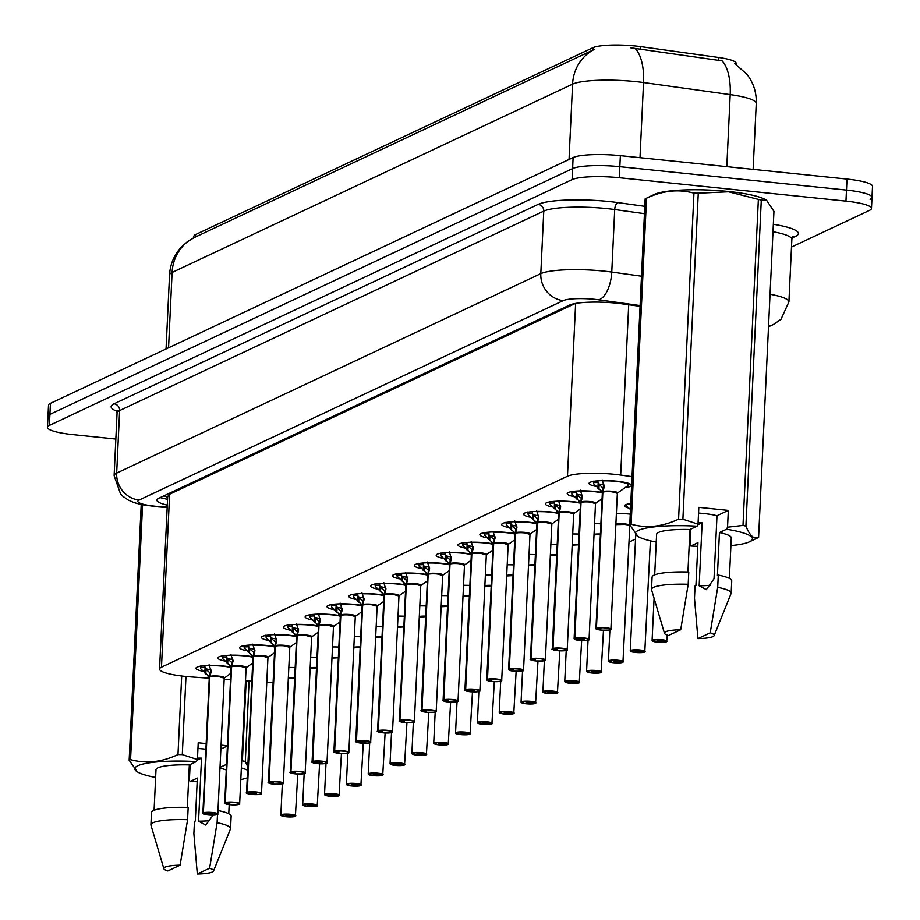 <?xml version="1.0" encoding="UTF-8"?>
<svg xmlns="http://www.w3.org/2000/svg" width="920" height="920" viewBox="0 0 920 920"><rect width="100%" height="100%" fill="white"/><g stroke="black" fill="none" stroke-linecap="round" stroke-linejoin="round"><path stroke-width="1.38" d="M616.342 513.429A19.929 3.427 2.7 0 1 629.004 514.004A19.929 3.427 2.7 0 1 630.269 514.142A18.216 3.128 2.7 0 0 616.342 513.463M202.814 671.244A21.206 3.645 2.7 0 1 195.983 668.207A21.206 3.645 2.7 0 1 223.87 666.057A21.206 3.645 2.7 0 1 231.138 667.103M224.652 660.974A21.206 3.645 2.7 0 1 217.821 657.938A21.206 3.645 2.7 0 1 245.709 655.787A21.206 3.645 2.7 0 1 252.977 656.834M246.491 650.705A21.206 3.645 2.7 0 1 239.66 647.668A21.206 3.645 2.7 0 1 267.548 645.518A21.206 3.645 2.7 0 1 274.815 646.564M268.329 640.435A21.206 3.645 2.7 0 1 261.498 637.399A21.206 3.645 2.7 0 1 289.386 635.248A21.206 3.645 2.7 0 1 296.642 636.295M290.168 630.165A21.206 3.645 2.7 0 1 283.325 627.141A21.206 3.645 2.7 0 1 311.224 624.979A21.206 3.645 2.7 0 1 318.481 626.025M312.006 619.896A21.206 3.645 2.7 0 1 305.164 616.871A21.206 3.645 2.7 0 1 333.063 614.709A21.206 3.645 2.7 0 1 340.32 615.756M333.845 609.626A21.206 3.645 2.7 0 1 327.002 606.602A21.206 3.645 2.7 0 1 354.901 604.44A21.206 3.645 2.7 0 1 362.158 605.498M355.672 599.357A21.206 3.645 2.7 0 1 348.841 596.332A21.206 3.645 2.7 0 1 376.728 594.17A21.206 3.645 2.7 0 1 383.997 595.228M377.51 589.087A21.206 3.645 2.7 0 1 370.679 586.063A21.206 3.645 2.7 0 1 398.567 583.901A21.206 3.645 2.7 0 1 405.835 584.959M399.349 578.818A21.206 3.645 2.7 0 1 392.518 575.793A21.206 3.645 2.7 0 1 420.405 573.631A21.206 3.645 2.7 0 1 427.673 574.689M421.187 568.548A21.206 3.645 2.7 0 1 414.356 565.524A21.206 3.645 2.7 0 1 442.244 563.362A21.206 3.645 2.7 0 1 449.512 564.42M443.026 558.279A21.206 3.645 2.7 0 1 436.195 555.254A21.206 3.645 2.7 0 1 464.082 553.092A21.206 3.645 2.7 0 1 471.35 554.15M464.864 548.009A21.206 3.645 2.7 0 1 458.034 544.985A21.206 3.645 2.7 0 1 485.921 542.823A21.206 3.645 2.7 0 1 493.178 543.881M486.703 537.74A21.206 3.645 2.7 0 1 479.86 534.716A21.206 3.645 2.7 0 1 507.759 532.553A21.206 3.645 2.7 0 1 515.016 533.611M508.541 527.471A21.206 3.645 2.7 0 1 501.699 524.446A21.206 3.645 2.7 0 1 529.598 522.295A21.206 3.645 2.7 0 1 536.854 523.342M530.38 517.201A21.206 3.645 2.7 0 1 523.537 514.177A21.206 3.645 2.7 0 1 551.436 512.026A21.206 3.645 2.7 0 1 558.693 513.072M552.207 506.931A21.206 3.645 2.7 0 1 545.376 503.907A21.206 3.645 2.7 0 1 573.264 501.756A21.206 3.645 2.7 0 1 580.531 502.803M574.045 496.662A21.206 3.645 2.7 0 1 567.214 493.637A21.206 3.645 2.7 0 1 595.102 491.487A21.206 3.645 2.7 0 1 602.37 492.534M595.884 486.392A21.206 3.645 2.7 0 1 589.053 483.368A21.206 3.645 2.7 0 1 616.94 481.217A21.206 3.645 2.7 0 1 631.419 485.369A21.206 3.645 2.7 0 1 625.106 487.646M632.04 476.64L620.678 475.065A37.375 6.428 -177.3 0 0 614.709 474.341A37.375 6.428 -177.3 0 0 567.467 476.249L161.483 667.161A37.375 6.428 -177.3 0 0 159.562 669.058A37.375 6.428 -177.3 0 0 191.394 676.936L209.254 678.212M736.126 64.434L736.172 63.411A33.637 5.784 -177.3 0 0 718.589 57.465L640.814 46.644A33.637 5.784 -177.3 0 0 635.444 46A33.637 5.784 -177.3 0 0 592.928 47.713L195.603 234.554A33.637 5.784 -177.3 0 0 193.879 236.267L193.809 237.785M575.184 303.508L169.636 494.212L167.75 496.535M628.992 542.098L635.524 539.028M224.169 679.27L230.54 679.731M245.456 680.788L251.815 681.248M266.731 682.306L273.102 682.766M628.889 508.104A19.929 3.427 2.7 0 1 624.622 505.758A19.929 3.427 2.7 0 1 630.763 503.585M594.515 523.698A19.929 3.427 2.7 0 1 600.886 523.802A18.216 3.128 2.7 0 0 594.504 523.733M572.677 533.968A19.929 3.427 2.7 0 1 579.048 534.072M550.838 544.237A19.929 3.427 2.7 0 1 557.221 544.341A18.216 3.128 2.7 0 0 550.838 544.272M529 554.495A19.929 3.427 2.7 0 1 535.382 554.61M507.161 564.765A19.929 3.427 2.7 0 1 513.544 564.88A18.216 3.128 2.7 0 0 507.161 564.811M485.323 575.034A19.929 3.427 2.7 0 1 491.705 575.149A18.216 3.128 2.7 0 0 485.323 575.069M463.484 585.304A19.929 3.427 2.7 0 1 469.867 585.419A18.216 3.128 2.7 0 0 463.484 585.338M441.646 595.573A19.929 3.427 2.7 0 1 448.028 595.688A18.216 3.128 2.7 0 0 441.646 595.608M419.808 605.843A19.929 3.427 2.7 0 1 426.19 605.958M397.98 616.112A19.929 3.427 2.7 0 1 404.351 616.227A18.216 3.128 2.7 0 0 397.969 616.147M376.142 626.382A19.929 3.427 2.7 0 1 382.513 626.497A18.216 3.128 2.7 0 0 376.142 626.417M354.303 636.651A19.929 3.427 2.7 0 1 360.686 636.766A18.216 3.128 2.7 0 0 354.303 636.686M332.465 646.921A19.929 3.427 2.7 0 1 338.847 647.036A18.216 3.128 2.7 0 0 332.465 646.956M310.626 657.19A19.929 3.427 2.7 0 1 317.009 657.306M288.788 667.46A19.929 3.427 2.7 0 1 295.171 667.575A18.216 3.128 2.7 0 0 288.788 667.494M734.631 63.503L746.879 74.221C753.503 82.811 756.631 92.54 756.251 103.419A49.841 8.567 -177.3 0 0 730.192 94.61L643.54 82.547A49.841 8.567 -177.3 0 0 635.57 81.593A49.841 8.567 -177.3 0 0 572.585 84.134A43.608 40.859 -115.2 0 1 594.757 49.22L194.223 237.567L187.082 241.937L181.217 247.215C174.064 255.081 170.165 264.339 169.544 274.988L166.06 348.967M726.8 166.646L730.192 94.61A43.608 20.171 -82.1 0 0 722.143 60.869L630.499 47.782M115.851 439.058L72.99 434.631A37.375 6.428 2.7 0 1 47.483 427.305L48.001 416.277A37.375 6.428 2.7 0 1 49.921 414.379L572.596 168.59A37.375 6.428 2.7 0 1 619.838 166.681L846.492 190.095A37.375 6.428 2.7 0 1 871.999 197.42L872.516 186.38A37.375 6.428 2.7 0 0 847.009 179.066L620.356 155.652A37.375 6.428 2.7 0 0 573.114 157.55L50.439 403.339A37.375 6.428 2.7 0 0 48.518 405.237L48.001 416.277A37.375 6.428 2.7 0 1 49.921 414.379L572.596 168.59A37.375 6.428 2.7 0 1 619.838 166.681L846.492 190.095A37.375 6.428 2.7 0 1 871.999 197.42A37.375 6.428 2.7 0 1 870.078 199.318M640.067 306.325L622.759 303.91A37.375 6.428 -177.3 0 0 616.791 303.186A37.375 6.428 -177.3 0 0 569.549 305.095L158.827 498.237A37.375 6.428 -177.3 0 0 156.906 500.135A37.375 6.428 -177.3 0 0 167.29 505.114M47.483 427.305A37.375 6.428 2.7 0 1 49.404 425.408L572.079 179.618A37.375 6.428 2.7 0 1 619.309 177.721L845.963 201.135A37.375 6.428 2.7 0 1 871.481 208.449A37.375 6.428 2.7 0 1 869.561 210.346L791.499 247.054M602.151 479.883L604.268 486.657L602.865 492.073L603.911 484.817M596.206 628.797A7.475 1.288 2.7 0 1 595.953 628.44A7.475 1.288 2.7 0 1 596.24 628.107L602.657 492.257A0.621 0.586 60.9 0 0 602.657 492.166L593.699 483.851A18.688 3.208 -177.3 0 0 593.699 483.862L593.273 481.183M617.216 493.097A7.475 1.288 2.7 0 0 610.65 491.705A7.475 1.288 2.7 0 0 602.865 492.166L602.865 492.073M596.24 628.107L596.47 628.371A7.222 1.242 -177.3 0 0 601.128 630.108A7.222 1.242 -177.3 0 0 610.259 629.74A7.222 1.242 -177.3 0 0 605.693 627.957A7.222 1.242 -177.3 0 0 596.666 628.279L601.024 628.762M628.981 483.529L628.958 484.023A18.688 3.208 -177.3 0 0 628.958 484.023A18.688 3.208 -177.3 0 0 628.659 483.414M603.888 484.921A13.696 2.357 2.7 0 1 598.126 483.655L598.172 482.436L593.745 482.632M597.471 480.872A13.708 2.357 -177.3 0 0 597.712 480.987L598.172 482.436M612.191 491.843L617.297 493.304A7.475 1.288 -177.3 0 0 612.191 491.843A7.475 1.288 -177.3 0 0 602.853 492.177L596.447 628.015A7.475 1.288 2.7 0 1 605.785 627.681A7.475 1.288 2.7 0 1 610.891 629.142A7.475 1.288 2.7 0 1 610.604 629.476M602.657 492.166L603.048 488.094M597.896 488.198L598.115 483.655L602.853 487.887M602.853 492.292L602.657 492.269A7.475 1.288 -177.3 0 0 602.358 492.602L602.312 492.384A7.705 1.322 2.7 0 1 602.278 491.889M601.013 628.808L596.47 628.371M604.106 485.277L604.302 486.047M652.349 640.849A7.475 1.288 2.7 0 1 652.084 640.504A7.475 1.288 2.7 0 1 661.917 639.733A7.475 1.288 2.7 0 1 667.023 641.206A7.475 1.288 2.7 0 1 666.735 641.528L666.482 641.757A7.222 1.242 -177.3 0 0 661.836 640.021A7.222 1.242 -177.3 0 0 652.694 640.389A7.222 1.242 -177.3 0 0 657.259 642.171A7.222 1.242 -177.3 0 0 666.287 641.849L661.882 641.056M661.871 641.355L657.053 640.976L661.952 641.091M661.94 641.32L666.287 641.849M580.313 490.153L582.429 496.926L581.026 502.343L582.072 495.086M574.379 639.067A7.475 1.288 2.7 0 1 574.115 638.71A7.475 1.288 2.7 0 1 574.402 638.376L580.819 502.527A0.621 0.586 60.9 0 0 580.819 502.435L571.86 494.12A18.688 3.208 -177.3 0 0 571.86 494.132M590.352 502.113L595.458 503.573A7.475 1.288 -177.3 0 0 590.352 502.113A7.475 1.288 -177.3 0 0 581.014 502.435L581.026 502.343M574.402 638.376L574.632 638.641A7.222 1.242 -177.3 0 0 579.289 640.377A7.222 1.242 -177.3 0 0 588.42 640.009A7.222 1.242 -177.3 0 0 583.866 638.227A7.222 1.242 -177.3 0 0 574.839 638.549L584.062 639.423L574.632 638.641M582.049 495.19A13.696 2.357 2.7 0 1 576.288 493.925L576.334 492.706L571.906 492.901L571.435 491.452M575.632 491.142A13.708 2.357 -177.3 0 0 575.874 491.257L576.334 492.706M574.839 638.549L581.026 502.435A7.475 1.288 2.7 0 1 588.811 501.975A7.475 1.288 2.7 0 1 595.378 503.366M580.819 502.435L581.21 498.364M576.058 498.467L576.276 493.925L581.014 498.157M581.014 502.561L580.819 502.538A7.475 1.288 -177.3 0 0 580.52 502.872L574.115 638.71L579.278 640.377C593.572 640.676 587.684 639.205 589.053 639.411A7.475 1.288 2.7 0 1 588.765 639.745M582.268 495.546L582.463 496.317M571.849 494.12L571.906 492.901M558.474 500.422L560.602 507.196L559.188 512.612L560.234 505.356M552.54 649.336A7.475 1.288 2.7 0 1 552.287 648.98A7.475 1.288 2.7 0 1 552.575 648.646L558.98 512.797A0.621 0.586 60.9 0 0 558.98 512.704L550.01 504.39A18.688 3.208 -177.3 0 0 550.022 504.401M568.525 512.382L573.62 513.843A7.475 1.288 -177.3 0 0 568.525 512.382A7.475 1.288 -177.3 0 0 559.188 512.704L559.188 512.612M552.575 648.646L552.793 648.91A7.222 1.242 -177.3 0 0 557.451 650.647A7.222 1.242 -177.3 0 0 566.582 650.279A7.222 1.242 -177.3 0 0 562.028 648.496A7.222 1.242 -177.3 0 0 553 648.818L557.347 649.301M554.231 508.737L554.495 502.975L550.068 503.159L549.596 501.722M553.794 501.411A13.708 2.357 -177.3 0 0 554.035 501.526L554.495 502.975M553 648.818L559.188 512.704A7.475 1.288 2.7 0 1 566.973 512.245A7.475 1.288 2.7 0 1 573.539 513.636M558.98 512.704L559.371 508.633M560.211 505.459A13.696 2.357 2.7 0 1 554.449 504.183L559.188 508.426M559.176 512.831L558.98 512.808A7.475 1.288 -177.3 0 0 558.693 513.141L558.659 512.934A7.705 1.322 2.7 0 1 558.601 512.428M557.347 649.347L552.793 648.91M560.429 505.816L560.625 506.586M550.01 504.39L550.068 503.159M536.636 510.68L538.764 517.466L537.349 522.882L538.407 515.625M530.702 659.606A7.475 1.288 2.7 0 1 530.449 659.249A7.475 1.288 2.7 0 1 530.736 658.915L537.142 523.066A0.621 0.586 60.9 0 0 537.142 522.974L528.183 514.659A18.688 3.208 -177.3 0 0 528.183 514.659L527.758 511.991M546.687 522.652L551.781 524.112A7.475 1.288 -177.3 0 0 546.687 522.64A7.475 1.288 -177.3 0 0 537.349 522.974L537.349 522.882M530.736 658.915L530.955 659.18A7.222 1.242 -177.3 0 0 535.612 660.917A7.222 1.242 -177.3 0 0 544.743 660.548A7.222 1.242 -177.3 0 0 540.189 658.766A7.222 1.242 -177.3 0 0 531.162 659.088L535.509 659.571M538.372 515.729A13.696 2.357 2.7 0 1 532.611 514.452L532.657 513.245L528.229 513.429M531.955 511.681A13.708 2.357 -177.3 0 0 532.197 511.796L532.657 513.245M531.162 659.088L537.349 522.974A7.475 1.288 2.7 0 1 545.134 522.514A7.475 1.288 2.7 0 1 551.701 523.905M537.142 522.974L537.533 518.903M532.392 519.006L532.599 514.452L537.349 518.696M537.337 523.089L537.142 523.077A7.475 1.288 -177.3 0 0 536.854 523.411L536.797 523.192A7.705 1.322 2.7 0 1 536.762 522.698M535.509 659.617L530.955 659.18M538.591 516.085L538.786 516.856M514.797 520.95L516.925 527.735L515.51 533.151L516.568 525.895M508.863 669.875A7.475 1.288 2.7 0 1 508.61 669.519A7.475 1.288 2.7 0 1 508.898 669.185L515.303 533.335A0.621 0.586 60.9 0 0 515.303 533.243L506.345 524.929A18.688 3.208 -177.3 0 0 506.345 524.929L505.919 522.261M524.848 532.91L529.943 534.382A7.475 1.288 -177.3 0 0 524.848 532.91A7.475 1.288 -177.3 0 0 515.51 533.243L515.51 533.151M508.898 669.185L509.128 669.449A7.222 1.242 -177.3 0 0 513.774 671.186A7.222 1.242 -177.3 0 0 522.905 670.818A7.222 1.242 -177.3 0 0 518.351 669.035A7.222 1.242 -177.3 0 0 509.323 669.357L513.67 669.841M516.545 525.998A13.696 2.357 2.7 0 1 510.784 524.722L510.818 523.514L506.391 523.698M510.128 521.95A13.708 2.357 -177.3 0 0 510.358 522.066L510.818 523.514M509.323 669.357L515.51 533.243A7.475 1.288 2.7 0 1 523.296 532.784A7.475 1.288 2.7 0 1 529.862 534.175M515.303 533.243L515.694 529.172M510.554 529.276L510.761 524.722L515.51 528.966M515.499 533.358L515.303 533.347A7.475 1.288 -177.3 0 0 515.016 533.669L514.97 533.462A7.705 1.322 2.7 0 1 514.924 532.967M513.67 669.886L509.128 669.449M516.752 526.355L516.948 527.125M630.51 651.119A7.475 1.288 2.7 0 1 630.257 650.762A7.475 1.288 2.7 0 1 640.078 650.003A7.475 1.288 2.7 0 1 645.184 651.475A7.475 1.288 2.7 0 1 644.897 651.797L644.644 652.027A7.222 1.242 -177.3 0 0 639.998 650.29A7.222 1.242 -177.3 0 0 630.856 650.658A7.222 1.242 -177.3 0 0 635.421 652.441A7.222 1.242 -177.3 0 0 644.448 652.119L640.044 651.325M640.032 651.624L635.214 651.245L640.113 651.36M640.101 651.59L644.448 652.119M629.476 526.136L629.889 525.642A7.705 1.322 2.7 0 0 630.005 525.447M608.672 661.388A7.475 1.288 2.7 0 1 608.419 661.031A7.475 1.288 2.7 0 1 618.251 660.272A7.475 1.288 2.7 0 1 623.346 661.744A7.475 1.288 2.7 0 1 623.058 662.067L622.806 662.296A7.222 1.242 -177.3 0 0 618.159 660.56A7.222 1.242 -177.3 0 0 609.029 660.928A7.222 1.242 -177.3 0 0 613.582 662.71A7.222 1.242 -177.3 0 0 622.61 662.388L618.206 661.595M624.657 524.434A7.475 1.288 -177.3 0 0 615.825 524.607L624.657 524.434A7.475 1.288 -177.3 0 1 629.751 525.906A7.475 1.288 -177.3 0 1 629.464 526.228M618.194 661.894L613.387 661.514L618.274 661.63M618.263 661.859L622.806 662.296M586.833 671.657A7.475 1.288 2.7 0 1 586.58 671.301A7.475 1.288 2.7 0 1 596.413 670.542A7.475 1.288 2.7 0 1 601.507 672.014A7.475 1.288 2.7 0 1 601.22 672.336L600.978 672.566A7.222 1.242 -177.3 0 0 596.321 670.829A7.222 1.242 -177.3 0 0 587.19 671.197A7.222 1.242 -177.3 0 0 591.744 672.98A7.222 1.242 -177.3 0 0 600.771 672.658L596.367 671.865M600.38 534.531A7.475 1.288 -177.3 0 0 593.986 534.876L600.38 534.531A7.475 1.288 2.7 0 0 593.986 534.876M596.356 672.163L591.548 671.784L596.436 671.899M596.424 672.129L600.771 672.658M710.32 585.246A28.163 4.841 2.7 0 1 699.165 585.752L706.33 589.662L714.012 578.772L716.99 515.74L728.329 510.404L698.82 507.357L698.027 524.159L697.038 526.171A58.558 10.062 2.7 0 0 638.043 536.509L629.763 524.883A67.275 11.569 2.7 0 1 631.154 524.227C646.622 528.482 662.423 526.792 678.581 519.167A67.275 11.569 2.7 0 1 682.893 519.213L698.027 524.159M697.716 524.803L702.132 522.721L699.165 585.752M702.132 522.721A28.163 4.841 2.7 0 1 698.096 522.675M698.556 513.072A28.163 4.841 2.7 0 1 703.719 513.521A28.163 4.841 2.7 0 1 716.99 515.74M629.763 524.883L645.138 198.881A67.275 11.569 2.7 0 1 645.656 198.617L654.166 194.511A58.558 10.062 2.7 0 1 728.306 191.463A58.558 10.062 2.7 0 1 765.681 199.767L766.67 200.364L761.288 200.111L745.913 526.113C749.834 535.797 754.055 539.557 758.586 537.395L773.95 211.381L766.659 200.364M645.656 198.617A67.275 11.569 2.7 0 1 646.53 198.225L631.154 524.227M678.581 519.167L693.956 193.154C678.488 188.899 662.688 190.589 646.53 198.225M693.956 193.154A67.275 11.569 2.7 0 1 698.269 193.2L682.893 519.213M728.329 510.404L727.536 527.206L742.992 525.412L758.367 199.41L728.536 191.785L698.269 193.2M656.236 542.075A58.558 10.062 2.7 0 1 638.043 536.509M687.93 571.998L689.931 529.517L697.038 526.171M654.695 574.862L656.604 534.336A37.375 6.428 2.7 0 1 689.931 529.517M652.084 577.127A39.87 6.854 2.7 0 1 688.769 572.021L688.194 584.28A39.87 6.854 2.7 0 0 651.509 589.386L652.084 577.127M664.458 633.259A24.921 4.289 2.7 0 1 680.708 629.751L668.403 635.547A24.921 4.289 2.7 0 1 664.458 633.259L651.567 589.8A39.87 6.854 2.7 0 1 651.509 589.386M680.708 629.751L688.194 584.28M758.367 199.41A67.275 11.569 2.7 0 1 761.288 200.111M758.586 537.395A67.275 11.569 2.7 0 1 758.068 537.659L749.547 541.765A58.558 10.062 2.7 0 1 730.905 545.594M742.992 525.412A67.275 11.569 2.7 0 1 745.913 526.113M727.536 527.206L726.558 529.218A58.558 10.062 2.7 0 1 749.547 541.765M697.774 546.33A58.558 10.062 2.7 0 1 690.839 546.02L690 544.858L690.736 529.138M726.558 529.218L719.44 532.565L717.416 575.471L718.279 575.069L717.703 587.328L710.228 632.81A24.921 4.289 2.7 0 1 714.15 635.605A24.921 4.289 2.7 0 1 697.912 638.595L694.485 598.253L695.06 585.994L695.922 585.58L697.946 542.673L690.839 546.02M719.44 532.565A37.375 6.428 2.7 0 1 731.273 537.855L729.365 578.381M718.279 575.069A39.87 6.854 2.7 0 1 731.733 580.888L731.158 593.147A39.87 6.854 2.7 0 1 731.067 593.549L714.15 635.605M717.703 587.328A39.87 6.854 2.7 0 1 731.158 593.147M697.912 638.595L710.228 632.81M209.725 820.651A28.163 4.841 2.7 0 1 198.559 821.169L205.735 825.067L212.232 816.373M197.11 760.207L201.537 758.126L198.559 821.169M201.537 758.126A28.163 4.841 2.7 0 1 197.501 758.08M197.949 748.477A28.163 4.841 2.7 0 1 203.113 748.926A28.163 4.841 2.7 0 1 205.907 749.236M155.641 777.481A58.558 10.062 2.7 0 1 137.436 771.914A58.558 10.062 2.7 0 1 196.443 761.576L197.432 759.563L182.298 754.619A67.275 11.569 2.7 0 0 177.986 754.572L181.689 676.005M137.436 771.914L129.156 760.299A67.275 11.569 2.7 0 1 130.559 759.644C146.015 763.887 161.828 762.208 177.986 754.572M187.323 807.404L189.336 764.922L196.443 761.576M154.089 810.267L155.998 769.741A37.375 6.428 2.7 0 1 189.336 764.922M151.489 812.532A39.87 6.854 2.7 0 1 188.174 807.426L187.588 819.685A39.87 6.854 2.7 0 0 150.914 824.791L151.489 812.532M163.852 868.664A24.921 4.289 2.7 0 1 180.113 865.168L167.808 870.952A24.921 4.289 2.7 0 1 163.852 868.664L150.96 825.206A39.87 6.854 2.7 0 1 150.914 824.791M180.113 865.168L187.588 819.685M129.156 760.299L141.22 504.585M142.577 504.873L130.559 759.644M249.101 681.053L245.306 761.53L247.79 766.728M245.306 761.53A67.275 11.569 2.7 0 0 242.397 760.828L246.157 680.846M185.978 676.476L182.298 754.619M226.941 762.611L225.952 764.623A58.558 10.062 2.7 0 1 226.527 764.727M241.35 767.947A58.558 10.062 2.7 0 1 247.618 770.235M247.261 777.871A58.558 10.062 2.7 0 1 240.798 779.562M197.167 781.735A58.558 10.062 2.7 0 1 190.233 781.425L189.393 780.275L190.141 764.543M217.499 814.464L217.108 822.733L209.622 868.216A24.921 4.289 2.7 0 1 213.543 871.01A24.921 4.289 2.7 0 1 197.317 874L193.879 833.658L194.453 821.399L195.316 820.996L197.34 778.078L190.233 781.425M219.983 768.211A37.375 6.428 2.7 0 1 226.285 769.982M217.982 810.531A39.87 6.854 2.7 0 1 231.138 816.293L230.564 828.552A39.87 6.854 2.7 0 1 230.471 828.954L213.543 871.01M217.108 822.733A39.87 6.854 2.7 0 1 230.564 828.552M197.317 874L209.622 868.216M225.952 764.623L220.018 767.418M206.172 743.578L198.225 742.762L197.432 759.563M227.424 745.775L221.064 745.119M220.88 749.029L227.412 745.959M492.959 531.219L495.086 538.004L493.672 543.421L494.73 536.164M487.025 680.133A7.475 1.288 2.7 0 1 486.772 679.788A7.475 1.288 2.7 0 1 487.059 679.454L493.476 543.605A0.621 0.586 60.9 0 0 493.465 543.513L484.518 535.198A18.688 3.208 -177.3 0 0 484.518 535.198L484.081 532.53M503.01 543.179L508.116 544.651A7.475 1.288 -177.3 0 0 503.01 543.179A7.475 1.288 -177.3 0 0 493.672 543.513L493.672 543.421M487.059 679.454L487.289 679.719A7.222 1.242 -177.3 0 0 491.935 681.456A7.222 1.242 -177.3 0 0 501.078 681.087A7.222 1.242 -177.3 0 0 496.512 679.305A7.222 1.242 -177.3 0 0 487.485 679.627L491.832 680.11M494.707 536.268A13.696 2.357 2.7 0 1 488.945 534.991L488.991 533.784L484.553 533.968M488.29 532.22A13.708 2.357 -177.3 0 0 488.52 532.335L488.991 533.784M487.485 679.627L493.672 543.513A7.475 1.288 2.7 0 1 501.457 543.053A7.475 1.288 2.7 0 1 508.024 544.444M493.465 543.513L493.867 539.442M488.716 539.545L488.934 534.991L493.672 539.235M493.66 543.628L493.476 543.616A7.475 1.288 -177.3 0 0 493.178 543.938L493.131 543.731A7.705 1.322 2.7 0 1 493.085 543.237M491.832 680.156L487.289 679.719M494.914 536.624L495.109 537.395M471.12 541.489L473.248 548.274L471.834 553.679L472.891 546.434M465.186 690.402A7.475 1.288 2.7 0 1 464.933 690.046A7.475 1.288 2.7 0 1 465.221 689.724L471.638 553.874A0.621 0.586 60.9 0 0 471.626 553.782L462.668 545.468A18.688 3.208 -177.3 0 0 462.679 545.468M481.171 553.449L486.277 554.921A7.475 1.288 -177.3 0 0 481.171 553.449A7.475 1.288 -177.3 0 0 471.834 553.782L471.834 553.679M465.221 689.724L465.451 689.988A7.222 1.242 -177.3 0 0 470.097 691.725A7.222 1.242 -177.3 0 0 479.239 691.357A7.222 1.242 -177.3 0 0 474.674 689.574A7.222 1.242 -177.3 0 0 465.647 689.896L474.881 690.77L465.451 689.988M466.877 549.815L467.153 544.053L462.725 544.237L462.242 542.8M466.451 542.49A13.708 2.357 -177.3 0 0 466.693 542.604L467.153 544.053M465.647 689.896L471.845 553.782A7.475 1.288 2.7 0 1 479.619 553.322A7.475 1.288 2.7 0 1 486.197 554.714M471.626 553.782L472.029 549.712M472.868 546.537A13.696 2.357 2.7 0 1 467.107 545.261L471.834 549.504M471.822 553.897L471.638 553.886A7.475 1.288 -177.3 0 0 471.339 554.208L469.522 552.483M473.075 546.894L473.282 547.664M462.668 545.468L462.725 544.237M449.293 551.759L451.409 558.543L449.995 563.948L451.053 556.703M449.995 564.167L449.799 564.144A0.621 0.586 60.9 0 0 449.799 564.052L440.841 555.737A18.688 3.208 -177.3 0 0 440.841 555.737L440.404 553.069M459.333 563.718L464.439 565.191A7.475 1.288 -177.3 0 0 459.333 563.718A7.475 1.288 -177.3 0 0 449.995 564.052L449.995 563.948M443.348 700.672A7.475 1.288 2.7 0 1 443.095 700.315A7.475 1.288 2.7 0 1 443.382 699.994L443.612 700.258A7.222 1.242 -177.3 0 0 448.27 701.994A7.222 1.242 -177.3 0 0 457.401 701.626A7.222 1.242 -177.3 0 0 452.835 699.844A7.222 1.242 -177.3 0 0 443.808 700.166L448.155 700.649M451.03 556.807A13.696 2.357 2.7 0 1 445.268 555.53L445.315 554.323L440.887 554.507M444.613 552.759A13.708 2.357 -177.3 0 0 444.854 552.874L445.315 554.323M443.808 700.166L450.006 564.052A7.475 1.288 2.7 0 1 457.78 563.592A7.475 1.288 2.7 0 1 464.358 564.983M449.799 564.052L450.19 559.981M445.038 560.084L445.257 555.53L449.995 559.774M449.604 564.282A7.475 1.288 2.7 0 1 449.799 564.144L449.788 564.155A7.475 1.288 -177.3 0 0 449.5 564.477L443.095 700.315C441.922 700.545 443.635 701.097 448.247 701.994C462.553 702.282 456.665 700.821 458.034 701.029A7.475 1.288 2.7 0 1 457.746 701.35M443.382 699.994L449.788 564.155M448.155 700.695L443.612 700.258M451.237 557.163L451.444 557.934M564.995 681.927A7.475 1.288 2.7 0 1 564.742 681.57A7.475 1.288 2.7 0 1 574.574 680.811A7.475 1.288 2.7 0 1 579.669 682.283A7.475 1.288 2.7 0 1 579.381 682.606L579.14 682.835A7.222 1.242 -177.3 0 0 574.482 681.099A7.222 1.242 -177.3 0 0 565.351 681.467A7.222 1.242 -177.3 0 0 569.905 683.249A7.222 1.242 -177.3 0 0 578.933 682.928L574.54 682.134M578.542 544.801A7.475 1.288 -177.3 0 0 572.148 545.146L578.542 544.801A7.475 1.288 2.7 0 0 572.148 545.146M574.517 682.433L569.71 682.053L574.597 682.168M574.586 682.398L578.933 682.928M543.156 692.196A7.475 1.288 2.7 0 1 542.903 691.84A7.475 1.288 2.7 0 1 552.736 691.081A7.475 1.288 2.7 0 1 557.842 692.553A7.475 1.288 2.7 0 1 557.554 692.875L557.301 693.105A7.222 1.242 -177.3 0 0 552.644 691.369A7.222 1.242 -177.3 0 0 543.513 691.736A7.222 1.242 -177.3 0 0 548.067 693.519A7.222 1.242 -177.3 0 0 557.094 693.197L552.702 692.404M556.715 555.07A7.475 1.288 -177.3 0 0 550.309 555.415L556.715 555.07A7.475 1.288 2.7 0 0 550.309 555.415M552.678 692.702L547.871 692.323L552.759 692.438M552.747 692.668L557.094 693.197M521.318 702.466A7.475 1.288 2.7 0 1 521.065 702.109A7.475 1.288 2.7 0 1 530.897 701.35A7.475 1.288 2.7 0 1 536.003 702.811A7.475 1.288 2.7 0 1 535.716 703.144L535.463 703.374A7.222 1.242 -177.3 0 0 530.805 701.638A7.222 1.242 -177.3 0 0 521.674 702.006A7.222 1.242 -177.3 0 0 526.24 703.788A7.222 1.242 -177.3 0 0 535.267 703.466L530.863 702.673M534.876 565.34A7.475 1.288 -177.3 0 0 528.471 565.685L534.876 565.34A7.475 1.288 2.7 0 0 528.471 565.685M530.851 702.972L526.033 702.592L530.92 702.707M530.909 702.938L535.267 703.466M427.455 562.028L429.571 568.813L428.168 574.218L429.214 566.973M421.509 710.942A7.475 1.288 2.7 0 1 421.256 710.585A7.475 1.288 2.7 0 1 421.544 710.263L427.961 574.413A0.621 0.586 60.9 0 0 427.961 574.322L419.002 566.007A18.688 3.208 -177.3 0 0 419.002 566.007L418.577 563.339M437.494 573.988L442.6 575.46A7.475 1.288 -177.3 0 0 437.494 573.988A7.475 1.288 -177.3 0 0 428.156 574.322L428.168 574.218M421.544 710.263L421.774 710.527A7.222 1.242 -177.3 0 0 426.431 712.264A7.222 1.242 -177.3 0 0 435.562 711.896A7.222 1.242 -177.3 0 0 430.997 710.113A7.222 1.242 -177.3 0 0 421.969 710.435L426.328 710.918M429.191 567.077A13.696 2.357 2.7 0 1 423.43 565.8L423.476 564.592L419.048 564.776M422.774 563.028A13.708 2.357 -177.3 0 0 423.016 563.143L423.476 564.592M421.969 710.435L428.168 574.322A7.475 1.288 2.7 0 1 435.953 573.861A7.475 1.288 2.7 0 1 442.52 575.253M427.961 574.322L428.352 570.25M423.2 570.342L423.418 565.8L428.156 570.043M428.156 574.436L427.961 574.425A7.475 1.288 -177.3 0 0 427.662 574.747L427.616 574.54A7.705 1.322 2.7 0 1 427.581 574.045M426.316 710.964L421.774 710.527M429.398 567.433L429.605 568.203M405.616 572.297L407.732 579.082L406.329 584.487L407.376 577.242M399.671 721.211A7.475 1.288 2.7 0 1 399.418 720.855A7.475 1.288 2.7 0 1 399.705 720.532L406.122 584.683A0.621 0.586 60.9 0 0 406.122 584.591L397.164 576.276A18.688 3.208 -177.3 0 0 397.164 576.276L396.738 573.608M420.681 585.522A7.475 1.288 2.7 0 0 414.115 584.131A7.475 1.288 2.7 0 0 406.329 584.579L406.329 584.487M399.705 720.532L399.935 720.797A7.222 1.242 -177.3 0 0 404.593 722.533A7.222 1.242 -177.3 0 0 413.724 722.165A7.222 1.242 -177.3 0 0 409.159 720.383A7.222 1.242 -177.3 0 0 400.131 720.705L404.489 721.188M407.353 577.346A13.696 2.357 2.7 0 1 401.591 576.069L401.637 574.862L397.21 575.046M400.936 573.298A13.708 2.357 -177.3 0 0 401.178 573.413L401.637 574.862M406.467 583.97A7.705 1.322 2.7 0 1 415.943 583.763A7.705 1.322 2.7 0 1 420.819 585.534L420.762 585.718A7.475 1.288 -177.3 0 0 415.656 584.257A7.475 1.288 -177.3 0 0 406.318 584.591L399.912 720.429A7.475 1.288 2.7 0 1 409.25 720.095A7.475 1.288 2.7 0 1 414.356 721.567A7.475 1.288 2.7 0 1 414.069 721.889M406.122 584.591L406.513 580.52M401.361 580.612L401.58 576.069L406.318 580.313M415.656 584.257L420.762 585.729M406.318 584.706L406.122 584.694A7.475 1.288 -177.3 0 0 405.823 585.016L405.777 584.809A7.705 1.322 2.7 0 1 405.743 584.315M404.489 721.234L399.935 720.797M407.572 577.702L407.767 578.473M383.778 582.567L385.894 589.341L384.491 594.757L385.537 587.512M377.844 731.481A7.475 1.288 2.7 0 1 377.579 731.124A7.475 1.288 2.7 0 1 377.867 730.802L384.284 594.952A0.621 0.586 60.9 0 0 384.284 594.86L375.325 586.546A18.688 3.208 -177.3 0 0 375.325 586.546L374.9 583.866M393.817 594.527L398.923 595.987A7.475 1.288 -177.3 0 0 393.817 594.527A7.475 1.288 -177.3 0 0 384.479 594.86L384.491 594.757M377.867 730.802L378.097 731.067A7.222 1.242 -177.3 0 0 382.754 732.803A7.222 1.242 -177.3 0 0 391.885 732.435A7.222 1.242 -177.3 0 0 387.331 730.652A7.222 1.242 -177.3 0 0 378.304 730.974L382.651 731.457M385.514 587.615A13.696 2.357 2.7 0 1 379.753 586.339L379.799 585.131L375.372 585.316M379.097 583.556A13.708 2.357 -177.3 0 0 379.339 583.683L379.799 585.131M378.304 730.974L384.491 594.849A7.475 1.288 2.7 0 1 392.276 594.4A7.475 1.288 2.7 0 1 398.843 595.792M384.284 594.86L384.675 590.778M379.523 590.881L379.741 586.339L384.479 590.582M384.479 594.976L384.284 594.964A7.475 1.288 -177.3 0 0 383.985 595.286L382.179 593.561M382.651 731.492L378.097 731.067M385.733 587.972L385.928 588.742M361.94 592.836L364.067 599.61L362.652 605.026L363.699 597.781M356.005 741.75A7.475 1.288 2.7 0 1 355.752 741.394A7.475 1.288 2.7 0 1 356.04 741.071L362.445 605.222A0.621 0.586 60.9 0 0 362.445 605.13L353.475 596.815A18.688 3.208 -177.3 0 0 353.487 596.815M371.99 604.796L377.085 606.257A7.475 1.288 -177.3 0 0 371.99 604.796A7.475 1.288 -177.3 0 0 362.652 605.13L362.652 605.026M356.04 741.071L356.258 741.336A7.222 1.242 -177.3 0 0 360.916 743.072A7.222 1.242 -177.3 0 0 370.047 742.704A7.222 1.242 -177.3 0 0 365.493 740.922A7.222 1.242 -177.3 0 0 356.466 741.244L365.688 742.106L356.258 741.336M357.696 601.151L357.96 595.401L353.533 595.585L353.061 594.136M357.259 593.825A13.708 2.357 -177.3 0 0 357.5 593.952L357.96 595.401M356.466 741.244L362.652 605.119A7.475 1.288 2.7 0 1 370.438 604.658A7.475 1.288 2.7 0 1 377.004 606.061M362.445 605.13L362.836 601.047M363.676 597.885A13.696 2.357 2.7 0 1 357.914 596.608L362.652 600.852M362.641 605.245L362.445 605.222A7.475 1.288 -177.3 0 0 362.158 605.556L362.123 605.36A7.705 1.322 2.7 0 1 362.066 604.854M363.894 598.241L364.09 599M353.475 596.815L353.533 595.585M340.101 603.106L342.228 609.88L340.814 615.296L341.872 608.051M334.167 752.019A7.475 1.288 2.7 0 1 333.914 751.663A7.475 1.288 2.7 0 1 334.202 751.329L340.607 615.491A0.621 0.586 60.9 0 0 340.607 615.399L331.648 607.085A18.688 3.208 -177.3 0 0 331.648 607.085L331.223 604.405M350.152 615.066L355.247 616.526A7.475 1.288 -177.3 0 0 350.152 615.066A7.475 1.288 -177.3 0 0 340.814 615.399L340.814 615.296M334.202 751.329L334.42 751.606A7.222 1.242 -177.3 0 0 339.077 753.342A7.222 1.242 -177.3 0 0 348.209 752.974A7.222 1.242 -177.3 0 0 343.654 751.192A7.222 1.242 -177.3 0 0 334.627 751.513L338.974 751.996M341.837 608.154A13.696 2.357 2.7 0 1 336.087 606.878L336.122 605.67L331.695 605.855M335.432 604.095A13.708 2.357 -177.3 0 0 335.662 604.221L336.122 605.67M334.627 751.513L340.814 615.399M340.607 615.399L340.998 611.317M335.857 611.42L336.065 606.878L340.814 611.121M340.803 615.514L340.607 615.491A7.475 1.288 -177.3 0 0 340.32 615.825L338.502 614.1M338.974 752.031L334.42 751.606M342.056 608.511L342.251 609.27M499.479 712.735A7.475 1.288 2.7 0 1 499.226 712.379A7.475 1.288 2.7 0 1 509.059 711.62A7.475 1.288 2.7 0 1 514.165 713.081A7.475 1.288 2.7 0 1 513.877 713.414L513.625 713.632A7.222 1.242 -177.3 0 0 508.967 711.907A7.222 1.242 -177.3 0 0 499.836 712.275A7.222 1.242 -177.3 0 0 504.401 714.058A7.222 1.242 -177.3 0 0 513.429 713.736L509.024 712.942M513.038 575.609A7.475 1.288 -177.3 0 0 506.632 575.954L513.038 575.609M509.013 713.241L504.194 712.862L509.093 712.977M509.082 713.207L513.429 713.736M477.652 723.005A7.475 1.288 2.7 0 1 477.388 722.648A7.475 1.288 2.7 0 1 487.22 721.889A7.475 1.288 2.7 0 1 492.326 723.35A7.475 1.288 2.7 0 1 492.039 723.683L491.786 723.902A7.222 1.242 -177.3 0 0 487.128 722.177A7.222 1.242 -177.3 0 0 477.997 722.545A7.222 1.242 -177.3 0 0 482.563 724.327A7.222 1.242 -177.3 0 0 491.591 724.005L487.186 723.212M491.199 585.879A7.475 1.288 -177.3 0 0 484.794 586.224L491.199 585.879A7.475 1.288 2.7 0 0 484.794 586.224M487.174 723.511L482.356 723.131L487.255 723.246M487.243 723.476L491.591 724.005M455.814 733.274A7.475 1.288 2.7 0 1 455.549 732.918A7.475 1.288 2.7 0 1 465.382 732.159A7.475 1.288 2.7 0 1 470.488 733.619A7.475 1.288 2.7 0 1 470.2 733.953L469.947 734.171A7.222 1.242 -177.3 0 0 465.301 732.446A7.222 1.242 -177.3 0 0 456.159 732.814A7.222 1.242 -177.3 0 0 460.724 734.597A7.222 1.242 -177.3 0 0 469.752 734.275L465.347 733.481M469.361 596.137A7.475 1.288 -177.3 0 0 462.955 596.494L469.361 596.148A7.475 1.288 2.7 0 0 462.955 596.494M465.336 733.78L460.517 733.401L465.416 733.516M465.405 733.746L469.752 734.275M433.975 743.544A7.475 1.288 2.7 0 1 433.722 743.187A7.475 1.288 2.7 0 1 443.555 742.428A7.475 1.288 2.7 0 1 448.649 743.889A7.475 1.288 2.7 0 1 448.362 744.222L448.109 744.441A7.222 1.242 -177.3 0 0 443.463 742.704A7.222 1.242 -177.3 0 0 434.32 743.072A7.222 1.242 -177.3 0 0 438.886 744.855A7.222 1.242 -177.3 0 0 447.913 744.533L443.509 743.751M447.522 606.406A7.475 1.288 -177.3 0 0 441.117 606.763L447.522 606.406A7.475 1.288 2.7 0 0 441.117 606.763M443.497 744.05L438.679 743.67L443.578 743.785M443.566 744.015L447.913 744.533M412.137 753.813A7.475 1.288 2.7 0 1 411.884 753.457A7.475 1.288 2.7 0 1 421.716 752.698A7.475 1.288 2.7 0 1 426.811 754.158A7.475 1.288 2.7 0 1 426.523 754.492L426.27 754.71A7.222 1.242 -177.3 0 0 421.624 752.974A7.222 1.242 -177.3 0 0 412.493 753.342A7.222 1.242 -177.3 0 0 417.047 755.124A7.222 1.242 -177.3 0 0 426.075 754.803L421.671 754.009M425.684 616.676A7.475 1.288 -177.3 0 0 419.29 617.032L425.684 616.676A7.475 1.288 2.7 0 0 419.29 617.032M421.659 754.319L416.852 753.94L421.739 754.055M421.728 754.285L426.27 754.71M318.262 613.375L320.39 620.149L318.975 625.565L320.034 618.32M312.328 762.289A7.475 1.288 2.7 0 1 312.075 761.932A7.475 1.288 2.7 0 1 312.363 761.599L318.768 625.761A0.621 0.586 60.9 0 0 318.768 625.669L309.798 617.355A18.688 3.208 -177.3 0 0 309.81 617.355L309.384 614.675M328.313 625.335L333.408 626.796A7.475 1.288 -177.3 0 0 328.313 625.335A7.475 1.288 -177.3 0 0 318.975 625.669L318.975 625.565M312.363 761.599L312.593 761.875A7.222 1.242 -177.3 0 0 317.239 763.611A7.222 1.242 -177.3 0 0 326.37 763.244A7.222 1.242 -177.3 0 0 321.816 761.461A7.222 1.242 -177.3 0 0 312.788 761.783L322.011 762.645L312.593 761.875M320.01 618.424A13.696 2.357 2.7 0 1 314.249 617.147L314.284 615.928L309.856 616.124M313.593 614.365A13.708 2.357 -177.3 0 0 313.823 614.491L314.284 615.928M312.788 761.783L318.975 625.657A7.475 1.288 2.7 0 1 326.761 625.197A7.475 1.288 2.7 0 1 333.327 626.601M318.768 625.669L319.159 621.586M314.019 621.69L314.226 617.147L318.975 621.391M318.964 625.784L318.768 625.761A7.475 1.288 -177.3 0 0 318.481 626.094L312.075 761.932C310.891 762.151 312.616 762.714 317.228 763.611C331.522 763.899 325.645 762.438 327.002 762.634A7.475 1.288 2.7 0 1 326.715 762.967M320.217 618.78L320.413 619.539M296.424 623.645L298.551 630.418L297.137 635.835L298.195 628.59M290.49 772.558A7.475 1.288 2.7 0 1 290.237 772.202A7.475 1.288 2.7 0 1 290.524 771.869L296.941 636.03A0.621 0.586 60.9 0 0 296.93 635.938L287.983 627.612A18.688 3.208 -177.3 0 0 287.983 627.624L287.546 624.944M306.475 635.605L311.581 637.065A7.475 1.288 -177.3 0 0 306.475 635.605A7.475 1.288 -177.3 0 0 297.137 635.938L297.137 635.835M290.524 771.869L290.755 772.144A7.222 1.242 -177.3 0 0 295.4 773.881A7.222 1.242 -177.3 0 0 304.543 773.513A7.222 1.242 -177.3 0 0 299.978 771.731A7.222 1.242 -177.3 0 0 290.95 772.053L295.297 772.535M298.172 628.693A13.696 2.357 2.7 0 1 292.411 627.417L292.457 626.198L288.017 626.394M291.755 624.634A13.708 2.357 -177.3 0 0 291.996 624.76L292.457 626.198M290.95 772.053L297.137 635.927A7.475 1.288 2.7 0 1 304.922 635.467A7.475 1.288 2.7 0 1 311.489 636.87M296.93 635.938L297.332 631.856M292.18 631.959L292.399 627.417L297.137 631.66M297.125 636.053L296.941 636.03A7.475 1.288 -177.3 0 0 296.642 636.364L296.608 636.168A7.705 1.322 2.7 0 1 296.55 635.662M295.297 772.57L290.755 772.144M298.379 629.05L298.574 629.809M274.585 633.914L276.713 640.688L275.298 646.105L276.356 638.859M268.651 782.828A7.475 1.288 2.7 0 1 268.398 782.471A7.475 1.288 2.7 0 1 268.686 782.138L275.103 646.3A0.621 0.586 60.9 0 0 275.091 646.196L266.133 637.882A18.688 3.208 -177.3 0 0 266.144 637.894M284.636 645.874L289.742 647.335A7.475 1.288 -177.3 0 0 284.636 645.874A7.475 1.288 -177.3 0 0 275.298 646.208L275.298 646.105M268.686 782.138L268.916 782.414A7.222 1.242 -177.3 0 0 273.562 784.139A7.222 1.242 -177.3 0 0 282.704 783.771A7.222 1.242 -177.3 0 0 278.139 782A7.222 1.242 -177.3 0 0 269.111 782.31L273.458 782.805M270.342 642.229L270.618 636.467L266.19 636.663L265.707 635.214M269.916 634.904A13.708 2.357 -177.3 0 0 270.158 635.03L270.618 636.467M269.111 782.31L275.31 646.196A7.475 1.288 2.7 0 1 283.084 645.736A7.475 1.288 2.7 0 1 289.662 647.128M275.091 646.196L275.494 642.125M276.333 638.963A13.696 2.357 2.7 0 1 270.572 637.686L275.298 641.93M275.298 646.323L275.103 646.3A7.475 1.288 -177.3 0 0 274.804 646.633L272.998 644.908M273.458 782.839L268.916 782.414M276.54 639.319L276.748 640.078M266.133 637.882L266.19 636.663M252.758 644.184L254.874 650.957L253.471 656.374L254.518 649.129M253.46 656.592L253.264 656.569A0.621 0.586 60.9 0 0 253.264 656.466L244.306 648.151A18.688 3.208 -177.3 0 0 244.306 648.163L243.869 645.483M262.798 656.144L267.904 657.605A7.475 1.288 -177.3 0 0 262.798 656.144A7.475 1.288 -177.3 0 0 253.46 656.477L253.471 656.374M246.813 793.097A7.475 1.288 2.7 0 1 246.56 792.741A7.475 1.288 2.7 0 1 246.847 792.407L247.077 792.683A7.222 1.242 -177.3 0 0 251.735 794.408A7.222 1.242 -177.3 0 0 260.866 794.04A7.222 1.242 -177.3 0 0 256.3 792.258A7.222 1.242 -177.3 0 0 247.273 792.58L256.507 793.454L247.077 792.683M254.495 649.232A13.696 2.357 2.7 0 1 248.733 647.956L248.779 646.737L244.352 646.932M248.078 645.173A13.708 2.357 -177.3 0 0 248.319 645.299L248.779 646.737M247.273 792.58L253.471 656.466A7.475 1.288 2.7 0 1 261.245 656.006A7.475 1.288 2.7 0 1 267.823 657.397M253.264 656.466L253.655 652.395M248.503 652.498L248.722 647.956L253.46 652.199M253.069 656.707A7.475 1.288 2.7 0 1 253.264 656.569L253.253 656.569A7.475 1.288 -177.3 0 0 252.965 656.903L246.56 792.741C245.387 792.959 247.1 793.523 251.712 794.42C266.018 794.707 260.13 793.247 261.498 793.442A7.475 1.288 2.7 0 1 261.211 793.776M246.847 792.407L253.253 656.569M254.702 649.589L254.909 650.348M230.92 654.453L233.036 661.227L231.633 666.644L232.679 659.398M224.974 803.367A7.475 1.288 2.7 0 1 224.721 803.01A7.475 1.288 2.7 0 1 225.009 802.677L231.426 666.839A0.621 0.586 60.9 0 0 231.426 666.735L222.467 658.421A18.688 3.208 -177.3 0 0 222.467 658.432L222.042 655.753M245.985 667.667A7.475 1.288 2.7 0 0 239.418 666.275A7.475 1.288 2.7 0 0 231.633 666.735L231.633 666.644M225.009 802.677L225.239 802.953A7.222 1.242 -177.3 0 0 229.896 804.678A7.222 1.242 -177.3 0 0 239.027 804.31A7.222 1.242 -177.3 0 0 234.462 802.527A7.222 1.242 -177.3 0 0 225.434 802.849L229.793 803.344M232.656 659.502A13.696 2.357 2.7 0 1 226.895 658.226L226.941 657.006L222.513 657.202M226.239 655.442A13.708 2.357 -177.3 0 0 226.481 655.569L226.941 657.006M240.959 666.413L246.065 667.874A7.475 1.288 -177.3 0 0 240.959 666.413A7.475 1.288 -177.3 0 0 231.621 666.747L225.216 802.585A7.475 1.288 2.7 0 1 234.554 802.251A7.475 1.288 2.7 0 1 239.66 803.712A7.475 1.288 2.7 0 1 239.372 804.045M231.426 666.735L231.817 662.664M226.665 662.768L226.883 658.226L231.621 662.469M231.621 666.862L231.426 666.839A7.475 1.288 -177.3 0 0 231.127 667.172L231.081 666.954A7.705 1.322 2.7 0 1 231.046 666.459M229.781 803.379L225.239 802.953M232.863 659.847L233.07 660.617M209.081 664.723L211.197 671.496L209.794 676.913L210.841 669.656M203.147 813.636A7.475 1.288 2.7 0 1 202.883 813.28A7.475 1.288 2.7 0 1 203.17 812.946L209.587 677.097A0.621 0.586 60.9 0 0 209.587 677.005L200.629 668.69A18.688 3.208 -177.3 0 0 200.629 668.702M224.146 677.936A7.475 1.288 2.7 0 0 217.58 676.545A7.475 1.288 2.7 0 0 209.794 677.005L209.794 676.913M203.17 812.946L203.4 813.211A7.222 1.242 -177.3 0 0 208.058 814.947A7.222 1.242 -177.3 0 0 217.189 814.579A7.222 1.242 -177.3 0 0 212.623 812.797A7.222 1.242 -177.3 0 0 203.596 813.119L212.83 813.993L203.4 813.211M210.818 669.76A13.696 2.357 2.7 0 1 205.056 668.495L205.102 667.276L200.675 667.471L200.203 666.022M204.401 665.712A13.708 2.357 -177.3 0 0 204.642 665.838L205.102 667.276M219.121 676.683L224.227 678.144A7.475 1.288 -177.3 0 0 219.121 676.683A7.475 1.288 -177.3 0 0 209.783 677.016L203.377 812.855A7.475 1.288 2.7 0 1 212.715 812.521A7.475 1.288 2.7 0 1 217.821 813.981A7.475 1.288 2.7 0 1 217.534 814.315M209.587 677.005L209.978 672.934M204.827 673.037L205.045 668.495L209.783 672.727M209.783 677.131L209.587 677.108A7.475 1.288 -177.3 0 0 209.288 677.442L202.883 813.28C201.71 813.498 203.423 814.062 208.046 814.959C222.341 815.246 216.453 813.786 217.821 813.981L224.227 678.144L230.839 673.336M211.036 670.116L211.232 670.887M200.617 668.69L200.675 667.471M390.298 764.083A7.475 1.288 2.7 0 1 390.046 763.726A7.475 1.288 2.7 0 1 399.878 762.967A7.475 1.288 2.7 0 1 404.972 764.428A7.475 1.288 2.7 0 1 404.685 764.761L404.443 764.98A7.222 1.242 -177.3 0 0 399.786 763.244A7.222 1.242 -177.3 0 0 390.655 763.611A7.222 1.242 -177.3 0 0 395.209 765.394A7.222 1.242 -177.3 0 0 404.236 765.072L399.832 764.279M403.846 626.945A7.475 1.288 -177.3 0 0 397.452 627.302L403.846 626.945A7.475 1.288 2.7 0 0 397.452 627.302M399.82 764.577L395.013 764.209L399.901 764.324M399.889 764.554L404.236 765.072M368.46 774.352A7.475 1.288 2.7 0 1 368.207 773.996A7.475 1.288 2.7 0 1 378.039 773.237A7.475 1.288 2.7 0 1 383.145 774.697A7.475 1.288 2.7 0 1 382.858 775.031L382.605 775.249A7.222 1.242 -177.3 0 0 377.947 773.513A7.222 1.242 -177.3 0 0 368.816 773.881A7.222 1.242 -177.3 0 0 373.37 775.663A7.222 1.242 -177.3 0 0 382.398 775.341L378.005 774.548M382.018 637.215A7.475 1.288 -177.3 0 0 375.613 637.571L382.018 637.215A7.475 1.288 2.7 0 0 375.613 637.571M377.982 774.847L373.175 774.479L378.062 774.594M378.051 774.824L382.398 775.341M346.622 784.622A7.475 1.288 2.7 0 1 346.368 784.265A7.475 1.288 2.7 0 1 356.201 783.506A7.475 1.288 2.7 0 1 361.307 784.967A7.475 1.288 2.7 0 1 361.019 785.3L360.766 785.519A7.222 1.242 -177.3 0 0 356.109 783.782A7.222 1.242 -177.3 0 0 346.978 784.15A7.222 1.242 -177.3 0 0 351.543 785.933A7.222 1.242 -177.3 0 0 360.559 785.611L356.166 784.817M360.18 647.484A7.475 1.288 -177.3 0 0 353.774 647.841L360.18 647.484A7.475 1.288 2.7 0 0 353.774 647.841M356.143 785.116L351.336 784.748L356.224 784.863M356.212 785.093L360.559 785.611M324.783 794.891A7.475 1.288 2.7 0 1 324.53 794.535A7.475 1.288 2.7 0 1 334.362 793.776A7.475 1.288 2.7 0 1 339.468 795.236A7.475 1.288 2.7 0 1 339.181 795.57L338.928 795.788A7.222 1.242 -177.3 0 0 334.27 794.052A7.222 1.242 -177.3 0 0 325.139 794.42A7.222 1.242 -177.3 0 0 329.705 796.202A7.222 1.242 -177.3 0 0 338.732 795.88L334.328 795.087M338.341 657.754A7.475 1.288 -177.3 0 0 331.936 658.11L338.341 657.754A7.475 1.288 2.7 0 0 331.936 658.11M334.316 795.386L329.498 795.018L334.385 795.133M334.385 795.363L338.732 795.88M302.945 805.161A7.475 1.288 2.7 0 1 302.691 804.804A7.475 1.288 2.7 0 1 312.524 804.045A7.475 1.288 2.7 0 1 317.63 805.506A7.475 1.288 2.7 0 1 317.342 805.839L317.089 806.058A7.222 1.242 -177.3 0 0 312.432 804.321A7.222 1.242 -177.3 0 0 303.301 804.689A7.222 1.242 -177.3 0 0 307.866 806.472A7.222 1.242 -177.3 0 0 316.894 806.15L312.49 805.356M316.503 668.023A7.475 1.288 -177.3 0 0 310.097 668.38L316.503 668.023A7.475 1.288 2.7 0 0 310.097 668.38M312.478 805.655L307.659 805.276L312.558 805.402M312.547 805.621L316.894 806.15M281.117 815.43A7.475 1.288 2.7 0 1 280.853 815.074A7.475 1.288 2.7 0 1 290.685 814.315A7.475 1.288 2.7 0 1 295.791 815.775A7.475 1.288 2.7 0 1 295.504 816.109L295.251 816.327A7.222 1.242 -177.3 0 0 290.593 814.591A7.222 1.242 -177.3 0 0 281.462 814.959A7.222 1.242 -177.3 0 0 286.028 816.741A7.222 1.242 -177.3 0 0 295.055 816.419L290.651 815.626M294.664 678.293A7.475 1.288 -177.3 0 0 288.259 678.649L294.664 678.293A7.475 1.288 2.7 0 0 288.259 678.649M290.639 815.925L285.821 815.545L290.72 815.672M290.708 815.89L295.055 816.419M628.705 304.738L620.678 475.065M640.814 46.644L640.676 49.645M167.693 496.558L167.543 496.639A12.454 2.139 -177.3 0 0 167.624 498.042M718.589 57.465L718.451 60.478M195.603 234.554L195.488 236.992M592.928 47.713L592.813 50.14M167.543 496.639A37.375 35.017 -115.2 0 1 163.587 495.995M575.621 303.428L567.467 476.249M169.636 494.212L161.483 667.161M635.386 48.703A43.608 20.171 -82.1 0 1 643.54 82.547L639.998 157.677M194.281 237.544A43.608 40.859 64.8 0 0 172.109 272.458A49.841 8.567 -177.3 0 0 169.544 274.988M569.031 159.47L572.585 84.134L172.109 272.458L168.555 347.794M50.439 403.339L49.404 425.408M573.114 157.55L572.079 179.618M620.356 155.652L619.309 177.721M847.009 179.066L845.963 201.135M640.101 305.566L598.736 299.816A24.921 4.289 -177.3 0 0 594.757 299.334A24.921 4.289 -177.3 0 0 563.27 300.598L139.138 500.043A24.921 4.289 -177.3 0 0 154.859 506.195A24.921 4.289 -177.3 0 0 159.079 506.563L167.198 507.138M159.079 506.563A24.921 3.415 -85.9 0 1 158.47 506.897L141.392 504.62L133.894 502.561L128.237 500.054L123.05 496.409L120.554 493.913L114.126 475.617A49.841 8.567 2.7 0 1 116.679 473.087L540.81 273.642A49.841 8.567 2.7 0 1 603.796 271.101A49.841 8.567 2.7 0 1 611.765 272.067L614.709 209.541A49.841 8.567 -177.3 0 0 606.751 208.575A49.841 8.567 -177.3 0 0 543.766 211.117L119.634 410.561A49.841 8.567 -177.3 0 0 117.07 413.091L116.115 410.205L118.266 411.355M116.759 411.217A56.062 9.637 2.7 0 1 114.022 403.822L538.154 204.378A6.233 5.842 -115.2 0 1 543.766 211.117L540.81 273.642A24.921 23.345 64.8 0 0 563.27 300.598M538.154 204.378A56.062 9.637 2.7 0 1 609.005 201.526A56.062 9.637 2.7 0 1 617.964 202.607L644.782 206.333M773.352 224.273A56.062 9.637 2.7 0 1 795.489 236.382L792.154 237.946M770.051 294.239A49.841 8.567 2.7 0 1 788.911 301.898L791.856 239.372A49.841 8.567 -177.3 0 0 772.995 231.713M598.736 299.816A24.921 11.523 -82.1 0 0 611.765 272.067L641.493 276.207M644.437 213.681L614.709 209.541A6.233 2.886 97.9 0 1 617.964 202.607M139.138 500.043A24.921 23.345 64.8 0 1 116.679 473.087L119.634 410.561A6.233 5.842 -115.2 0 0 114.022 403.822M792.936 236.704A6.233 5.842 -115.2 0 1 795.489 236.382M768.545 326.151A24.921 23.345 64.8 0 0 773.341 324.541L780.976 319.32L788.911 301.898M603.002 491.556A7.705 1.322 2.7 0 1 612.478 491.349A7.705 1.322 2.7 0 1 617.355 493.12L610.891 629.142C609.523 628.935 615.411 630.407 601.116 630.108C596.494 629.222 594.78 628.659 595.953 628.44L602.358 492.602M602.301 480.895A18.216 3.139 2.7 0 1 621.586 482.16A18.216 3.139 2.7 0 1 627.992 485.61L628.958 484.023M598.897 489.187L599.104 484.736M595.32 481.091L597.712 480.987M581.164 501.814A7.705 1.322 2.7 0 1 590.651 501.618A7.705 1.322 2.7 0 1 595.516 503.378L589.053 639.411A7.475 1.288 2.7 0 0 583.947 637.951A7.475 1.288 2.7 0 0 574.609 638.284M580.531 502.86L580.497 502.665A7.705 1.322 2.7 0 1 580.439 502.159M580.474 491.165A18.216 3.139 2.7 0 1 602.347 492.982M577.058 499.456L577.277 495.006M573.482 491.36L575.874 491.257M559.325 512.083A7.705 1.322 2.7 0 1 568.813 511.888A7.705 1.322 2.7 0 1 573.678 513.647L567.214 649.681A7.475 1.288 2.7 0 1 566.927 650.014M552.77 648.554A7.475 1.288 2.7 0 1 562.108 648.22A7.475 1.288 2.7 0 1 567.214 649.681C565.846 649.474 571.734 650.946 557.439 650.647C552.828 649.761 551.103 649.198 552.287 648.98L558.693 513.141M558.635 501.434A18.216 3.139 2.7 0 1 580.509 503.251M555.22 509.726L555.438 505.275M551.643 501.63L554.035 501.526M537.487 522.353A7.705 1.322 2.7 0 1 546.974 522.158A7.705 1.322 2.7 0 1 551.839 523.917L545.376 659.95A7.475 1.288 2.7 0 1 545.088 660.284M530.943 658.812A7.475 1.288 2.7 0 1 540.281 658.49A7.475 1.288 2.7 0 1 545.376 659.95C544.007 659.744 549.895 661.216 535.601 660.917C530.99 660.031 529.264 659.467 530.449 659.249L536.854 523.411M536.797 511.704A18.216 3.139 2.7 0 1 558.67 513.521M533.381 519.995L533.6 515.545M529.805 511.899L532.197 511.796M515.648 532.622A7.705 1.322 2.7 0 1 525.136 532.415A7.705 1.322 2.7 0 1 530 534.186L523.537 670.22A7.475 1.288 2.7 0 1 523.25 670.553M509.105 669.081A7.475 1.288 2.7 0 1 518.443 668.748A7.475 1.288 2.7 0 1 523.537 670.22C522.18 670.013 528.057 671.473 513.762 671.186L508.61 669.519L515.016 533.669M514.958 521.973A18.216 3.139 2.7 0 1 536.832 523.79M511.554 530.253L511.761 525.814M507.966 522.169L510.358 522.066M625.922 504.597L626.727 506.264A18.216 3.128 2.7 0 1 630.763 503.746M615.848 524.055A7.705 1.322 2.7 0 1 623.841 523.837A7.705 1.322 2.7 0 1 629.889 525.182M615.825 524.607A7.475 1.288 2.7 0 1 623.691 524.342A7.475 1.288 2.7 0 1 629.671 525.699M594.009 534.324A7.705 1.322 2.7 0 1 600.415 534.014M493.81 542.892A7.705 1.322 2.7 0 1 503.297 542.685A7.705 1.322 2.7 0 1 508.173 544.456L501.699 680.49A7.475 1.288 2.7 0 1 501.411 680.811M487.266 679.351A7.475 1.288 2.7 0 1 496.604 679.018A7.475 1.288 2.7 0 1 501.699 680.49C500.342 680.282 506.218 681.743 491.924 681.456L486.772 679.788L493.178 543.938M493.12 532.243A18.216 3.139 2.7 0 1 514.993 534.06M489.716 540.523L489.923 536.084M486.128 532.438L488.52 532.335M471.983 553.161A7.705 1.322 2.7 0 1 481.459 552.954A7.705 1.322 2.7 0 1 486.335 554.726L479.872 690.759A7.475 1.288 2.7 0 1 479.584 691.081M465.428 689.62A7.475 1.288 2.7 0 1 474.766 689.287A7.475 1.288 2.7 0 1 479.872 690.759C478.503 690.552 484.38 692.012 470.085 691.725C465.474 690.828 463.76 690.276 464.933 690.046L471.339 554.208M471.281 542.512A18.216 3.139 2.7 0 1 493.154 544.329M467.877 550.792L468.084 546.342M464.289 542.708L466.693 542.604M450.144 563.431A7.705 1.322 2.7 0 1 459.62 563.224A7.705 1.322 2.7 0 1 464.496 564.995L458.034 701.029A7.475 1.288 2.7 0 0 452.928 699.556A7.475 1.288 2.7 0 0 443.589 699.89M449.512 564.477L449.466 564.282A7.705 1.322 2.7 0 1 449.42 563.776M449.443 552.782A18.216 3.139 2.7 0 1 471.316 554.599M446.039 561.062L446.246 556.611M442.462 552.977L444.854 552.874M572.171 544.594A7.705 1.322 2.7 0 1 578.577 544.284M572.677 534.002A18.216 3.128 2.7 0 1 579.048 534.094M550.332 554.863A7.705 1.322 2.7 0 1 556.738 554.553M528.494 565.133A7.705 1.322 2.7 0 1 534.899 564.822M529 554.541A18.216 3.128 2.7 0 1 535.382 554.634M428.306 573.7A7.705 1.322 2.7 0 1 437.782 573.493A7.705 1.322 2.7 0 1 442.658 575.264L436.195 711.298A7.475 1.288 2.7 0 1 435.907 711.62M421.751 710.159A7.475 1.288 2.7 0 1 431.089 709.826A7.475 1.288 2.7 0 1 436.195 711.298C434.827 711.091 440.714 712.551 426.409 712.264C421.797 711.367 420.084 710.815 421.256 710.585L427.662 574.747M427.604 563.051A18.216 3.139 2.7 0 1 449.489 564.857M424.2 571.332L424.407 566.881M420.624 563.247L423.016 563.143M405.766 573.321A18.216 3.139 2.7 0 1 427.65 575.126M402.362 581.601L402.569 577.15M398.785 573.516L401.178 573.413M384.629 594.24A7.705 1.322 2.7 0 1 394.116 594.032A7.705 1.322 2.7 0 1 398.981 595.803L392.518 731.837A7.475 1.288 2.7 0 1 392.23 732.159M378.074 730.698A7.475 1.288 2.7 0 1 387.412 730.365A7.475 1.288 2.7 0 1 392.518 731.837C391.149 731.63 397.037 733.091 382.743 732.803C378.131 731.906 376.406 731.354 377.579 731.124L383.985 595.286M383.939 583.591A18.216 3.139 2.7 0 1 405.812 585.396M380.523 591.87L380.742 587.42M376.947 583.786L379.339 583.683M362.791 604.509A7.705 1.322 2.7 0 1 372.278 604.302A7.705 1.322 2.7 0 1 377.142 606.073L370.679 742.095A7.475 1.288 2.7 0 1 370.392 742.428M356.235 740.968A7.475 1.288 2.7 0 1 365.573 740.634A7.475 1.288 2.7 0 1 370.679 742.095C369.311 741.899 375.199 743.36 360.904 743.072C356.293 742.175 354.568 741.623 355.752 741.394L362.158 605.556M362.1 593.86A18.216 3.139 2.7 0 1 383.973 595.665M358.685 602.14L358.903 597.689M355.108 594.056L357.5 593.952M340.952 614.779A7.705 1.322 2.7 0 1 350.44 614.571A7.705 1.322 2.7 0 1 355.304 616.342L348.841 752.364A7.475 1.288 2.7 0 1 348.553 752.698M334.409 751.237A7.475 1.288 2.7 0 1 343.747 750.904A7.475 1.288 2.7 0 1 348.841 752.364C347.472 752.169 353.36 753.63 339.066 753.342C334.454 752.445 332.729 751.893 333.914 751.663L340.32 615.825M340.814 615.388A7.475 1.288 2.7 0 1 348.599 614.928A7.475 1.288 2.7 0 1 355.166 616.331M340.262 604.118A18.216 3.139 2.7 0 1 362.135 605.935M336.858 612.409L337.065 607.959M333.27 604.325L335.662 604.221M506.655 575.403A7.705 1.322 2.7 0 1 513.061 575.08M506.632 575.954A7.475 1.288 2.7 0 1 513.038 575.598M484.828 585.672A7.705 1.322 2.7 0 1 491.222 585.35M462.99 595.942A7.705 1.322 2.7 0 1 469.384 595.619M441.151 606.211A7.705 1.322 2.7 0 1 447.546 605.889M419.313 616.481A7.705 1.322 2.7 0 1 425.707 616.158M419.808 605.877A18.216 3.128 2.7 0 1 426.19 605.969M319.113 625.048A7.705 1.322 2.7 0 1 328.601 624.841A7.705 1.322 2.7 0 1 333.477 626.612L327.002 762.634A7.475 1.288 2.7 0 0 321.908 761.173A7.475 1.288 2.7 0 0 312.57 761.507M318.481 626.083L318.435 625.876A7.705 1.322 2.7 0 1 318.389 625.393M318.423 614.387A18.216 3.139 2.7 0 1 340.296 616.205M315.019 622.679L315.226 618.228M311.431 614.594L313.823 614.491M297.286 635.317A7.705 1.322 2.7 0 1 306.762 635.11A7.705 1.322 2.7 0 1 311.638 636.881L305.164 772.904A7.475 1.288 2.7 0 1 304.876 773.237M290.731 771.776A7.475 1.288 2.7 0 1 300.07 771.443A7.475 1.288 2.7 0 1 305.164 772.904C303.807 772.708 309.683 774.168 295.389 773.881C290.777 772.984 289.064 772.42 290.237 772.202L296.642 636.364M296.585 624.657A18.216 3.139 2.7 0 1 318.458 626.474M293.181 632.948L293.388 628.498M289.593 624.864L291.996 624.76M275.448 645.587A7.705 1.322 2.7 0 1 284.924 645.38A7.705 1.322 2.7 0 1 289.8 647.151L283.337 783.173A7.475 1.288 2.7 0 1 283.049 783.506M268.893 782.046A7.475 1.288 2.7 0 1 278.231 781.712A7.475 1.288 2.7 0 1 283.337 783.173C281.968 782.977 287.845 784.438 273.55 784.15C268.939 783.254 267.226 782.69 268.398 782.471L274.804 646.633M274.746 634.926A18.216 3.139 2.7 0 1 296.619 636.744M271.342 643.218L271.549 638.768M267.755 635.133L270.158 635.03M253.609 655.856A7.705 1.322 2.7 0 1 263.085 655.649A7.705 1.322 2.7 0 1 267.961 657.42L261.498 793.442A7.475 1.288 2.7 0 0 256.392 791.982A7.475 1.288 2.7 0 0 247.054 792.315M252.977 656.891L252.919 656.684A7.705 1.322 2.7 0 1 252.885 656.19M252.908 645.196A18.216 3.139 2.7 0 1 274.781 647.013M249.504 653.487L249.711 649.037M245.927 645.403L248.319 645.299M231.771 666.126A7.705 1.322 2.7 0 1 241.247 665.919A7.705 1.322 2.7 0 1 246.123 667.69L239.66 803.712C238.291 803.516 244.179 804.977 229.873 804.689C225.262 803.793 223.548 803.229 224.721 803.01L231.127 667.172M231.069 655.466A18.216 3.139 2.7 0 1 252.954 657.282M227.665 663.757L227.873 659.306M224.089 655.672L226.481 655.569M209.933 676.395A7.705 1.322 2.7 0 1 219.42 676.188A7.705 1.322 2.7 0 1 224.284 677.959L224.296 677.948M209.3 677.431L209.242 677.223A7.705 1.322 2.7 0 1 209.208 676.729M209.231 665.735A18.216 3.139 2.7 0 1 231.115 667.552M205.827 674.026L206.034 669.576M202.25 665.931L204.642 665.838M397.474 626.75A7.705 1.322 2.7 0 1 403.88 626.428M375.636 637.019A7.705 1.322 2.7 0 1 382.041 636.697M353.797 647.289A7.705 1.322 2.7 0 1 360.203 646.967M331.959 657.558A7.705 1.322 2.7 0 1 338.365 657.236M310.12 667.817A7.705 1.322 2.7 0 1 316.526 667.506M310.626 657.225A18.216 3.128 2.7 0 1 317.009 657.317M288.293 678.086A7.705 1.322 2.7 0 1 294.688 677.775M167.566 499.33L160.114 497.628M167.716 496.19L159.562 669.058M756.251 103.419L753.135 169.372M871.481 208.449L871.999 197.42M114.126 475.617L117.07 413.091M791.856 239.372L792.545 236.877M768.51 326.807L773.341 324.541M158.47 506.897L167.175 507.518M602.324 492.395L600.553 490.866M617.366 493.108L627.992 485.61M654.085 598.287L652.084 640.504L657.248 642.171L666.39 641.838M667.31 635.168L666.62 641.723M595.528 503.378L602.071 498.755M580.485 502.653L578.714 501.135M573.689 513.647L580.232 509.024M558.647 512.923L556.876 511.405M536.82 523.204L535.037 521.674M551.862 523.917L558.394 519.294M514.981 533.473L513.199 531.944M530.023 534.186L536.555 529.563M635.72 534.888L630.257 650.762L635.409 652.441L644.552 652.107M650.405 540.833L644.782 651.992M630.487 509.484L626.727 506.264M629.82 525.688L622.943 662.262M609.88 629.901L608.419 661.031L613.571 662.71L622.713 662.377M588.041 640.17L586.58 671.301L591.732 672.98L600.875 672.646M603.474 630.28L601.105 672.531M228.758 813.786L229.195 804.609M493.143 543.743L491.36 542.213M508.185 544.444L514.728 539.833M486.346 554.714L492.89 550.102M464.508 564.983L471.051 560.372M449.454 564.27L447.695 562.752M566.214 650.44L564.742 681.57L569.894 683.249L579.036 682.916M581.647 640.55L579.266 682.801M544.375 660.709L542.903 691.84L548.055 693.519L557.209 693.185M559.808 650.819L557.428 693.07M522.537 670.979L521.065 702.109L526.217 703.788L535.371 703.443M537.97 661.089L535.589 703.34M427.627 574.551L425.856 573.022M442.669 575.253L449.213 570.641M420.819 585.534L427.374 580.911M405.789 584.821L404.018 583.291M420.762 585.718L414.356 721.567C412.988 721.36 418.876 722.821 404.581 722.533C399.959 721.636 398.245 721.084 399.418 720.855L405.823 585.016M398.992 595.792L405.536 591.181M377.154 606.061L383.697 601.45M362.112 605.348L360.341 603.831M355.327 616.331L361.859 611.719M500.698 681.248L499.226 712.379L504.378 714.058L513.533 713.713M516.131 671.358L513.762 713.609M478.86 691.518L477.388 722.648L482.551 724.327L491.694 723.982M494.293 681.628L491.924 723.879M457.022 701.787L455.549 732.918L460.713 734.597L469.855 734.252M472.454 691.897L470.085 734.148M435.183 712.057L433.722 743.187L438.874 744.866L448.017 744.521M450.616 702.167L448.247 744.418M413.344 722.315L411.884 753.457L417.036 755.136L426.178 754.791M428.777 712.436L426.409 754.687M333.488 626.601L340.02 621.989M318.435 625.887L316.664 624.369M311.65 636.87L318.193 632.258M296.596 636.157L294.825 634.639M289.811 647.139L296.355 642.528M267.973 657.409L274.517 652.797M252.919 656.696L251.16 655.178M231.092 666.966L229.321 665.447M246.134 667.678L252.678 663.067M209.242 677.223L207.483 675.717M391.506 732.584L390.046 763.726L395.197 765.405L404.34 765.06M406.939 722.706L404.57 764.957M369.679 742.854L368.207 773.996L373.359 775.675L382.501 775.33M385.112 732.975L382.731 775.226M347.841 753.123L346.368 784.265L351.52 785.944L360.674 785.599M363.273 743.245L360.893 785.496M326.002 763.393L324.53 794.535L329.682 796.202L338.836 795.869M341.435 753.514L339.054 795.765M304.163 773.662L302.691 804.804L307.855 806.472L316.997 806.138M319.596 763.784L317.228 806.035M282.325 783.932L280.853 815.074L286.017 816.741L295.159 816.408M297.758 774.053L295.389 816.304"/></g></svg>
